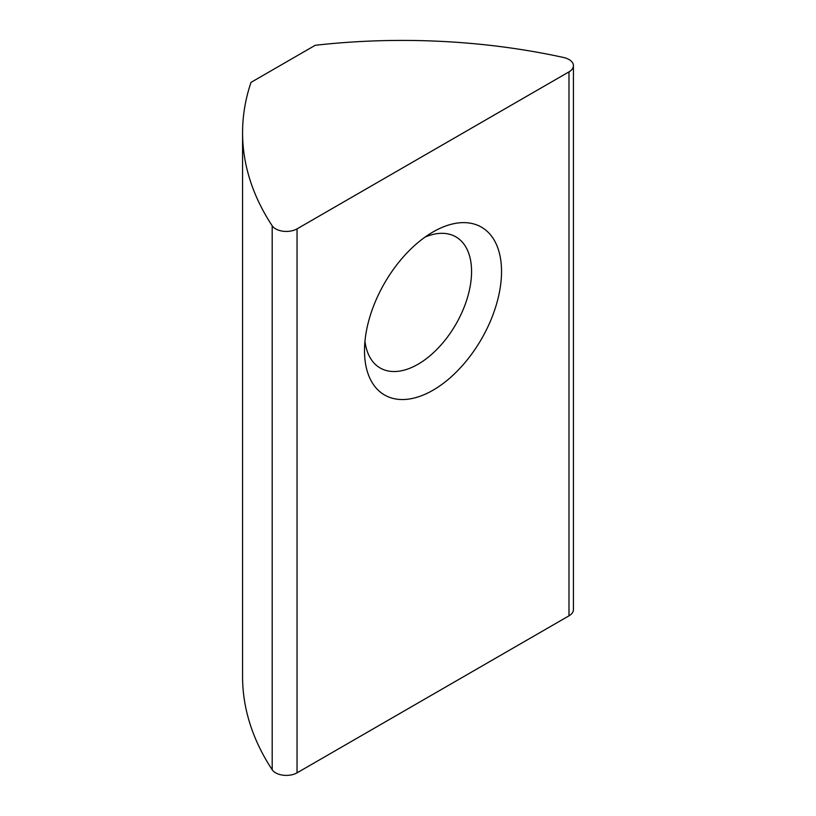 <?xml version="1.0" encoding="UTF-8"?>
<svg xmlns="http://www.w3.org/2000/svg" width="816" height="816" viewBox="0 0 816 816"><rect width="100%" height="100%" fill="white"/><g stroke="black" fill="none" stroke-linecap="round" stroke-linejoin="round"><path stroke-width="1.22" d="M433.01 231.968L433.021 231.958A96.9 55.947 120 0 0 433.01 231.958A96.9 55.947 120 0 0 364.497 350.645A96.9 55.947 120 0 0 433.021 390.201A96.9 55.947 120 0 0 501.534 271.524A96.9 55.947 120 0 0 433.021 231.958M364.956 341.19A75.704 43.707 120 0 0 380.174 367.996A75.704 43.707 120 0 0 418.027 364.242A75.704 43.707 120 0 0 467.486 297.534A75.704 43.707 120 0 0 455.879 236.864A75.704 43.707 120 0 0 425.054 237.089M568.987 59.507A15.137 8.741 0 0 0 563.662 57.508A454.237 262.252 0 0 0 315.241 45.288L251.012 82.375A454.237 262.252 0 0 0 242.576 132.661A454.237 262.252 0 0 0 272.187 225.797A15.137 8.741 0 0 0 297.044 228.868L568.987 71.869A15.137 8.741 0 0 0 573.424 65.688A15.137 8.741 0 0 0 568.987 59.507M242.576 132.661L242.576 676.627A454.237 262.252 0 0 0 272.187 769.753A15.137 8.741 0 0 0 297.044 772.834L568.987 615.825A15.137 8.741 0 0 0 573.424 609.644L573.424 65.688M568.987 71.869L568.987 615.825M297.044 228.868L297.044 772.834M272.187 225.797L272.187 769.753"/></g></svg>

